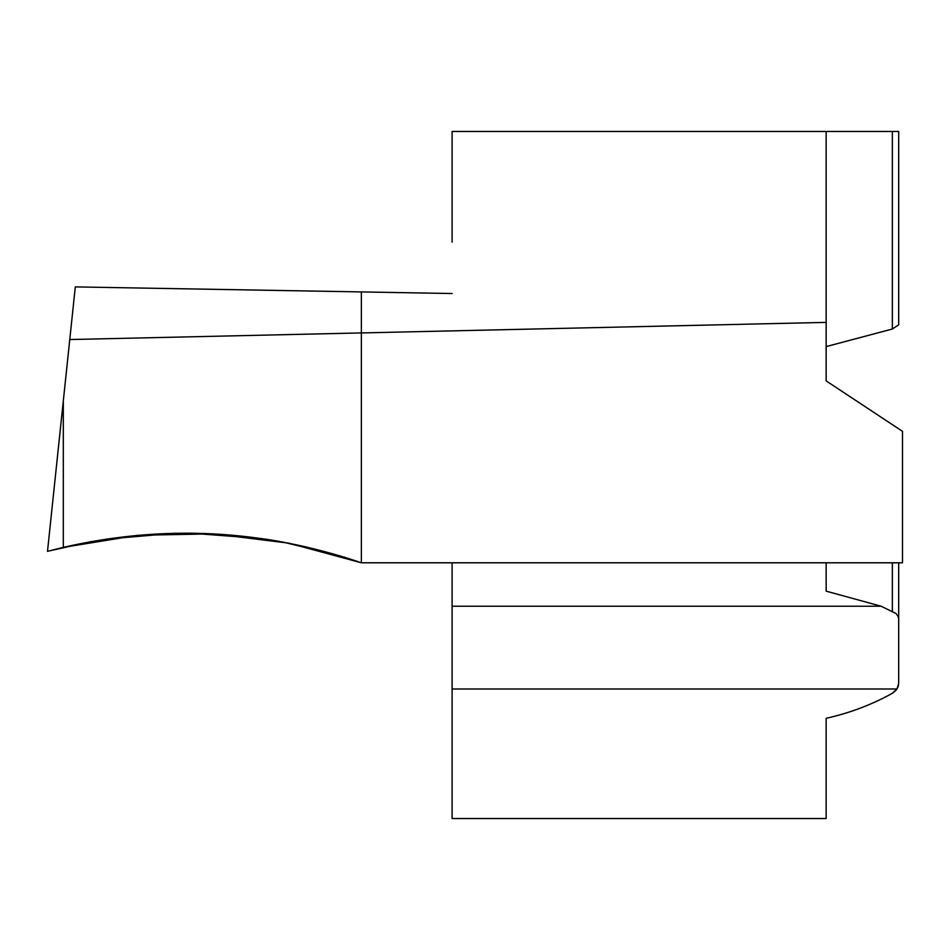 <?xml version="1.0" encoding="UTF-8"?>
<svg xmlns="http://www.w3.org/2000/svg" width="950" height="950" viewBox="0 0 950 950"><rect width="100%" height="100%" fill="white"/><g stroke="black" fill="none" stroke-linecap="round" stroke-linejoin="round"><path stroke-width="1.43" d="M452.093 242.167L452.093 131.468L452.093 242.167M826.156 562.792L826.156 591.149L881.101 606.219L452.093 606.219L452.093 818.532L826.156 818.532L826.156 718.307C850.024 712.939 872.088 704.579 892.359 693.262L895.969 690.365L898.142 686.684L898.688 683.454L898.688 607.24M452.093 606.219L452.093 562.792M898.688 134.306L898.688 324.817L892.359 329.009L826.156 346.596L892.359 329.009L898.688 324.817L898.688 131.468L826.156 131.468L826.156 322.383L361.356 332.928L361.356 291.923L452.093 293.526M826.156 131.468L452.093 131.468M69.766 339.542L75.299 286.9L361.356 291.923L361.356 562.792L361.356 332.928L69.766 339.542L47.5 551.344L63.282 547.366L47.5 551.344M361.356 562.792C263.471 529.423 164.112 524.281 63.306 547.366L137.501 535.313L213.429 533.841L288.788 543.151L361.356 562.792L902.5 562.792L902.5 431.336L826.156 380.891L826.156 322.383M881.101 606.219L896.04 613.522L898.178 616.574L898.688 619.163L898.688 562.792M898.688 619.163L898.688 588.192M826.156 346.596L826.156 380.891M898.688 683.442L897.014 688.988L892.359 693.262C872.088 704.579 850.024 712.939 826.156 718.307M897.014 688.988L452.093 688.988M898.688 318.499L898.688 324.817M358.34 561.747L343.971 557.068M340.907 556.13L282.197 541.892M279.241 541.357L265.454 539.101M262.2 538.614L190.214 533.152M175.417 533.235L105.996 539.125M91.544 541.512L48.177 551.154M892.359 131.468L892.359 329.009M892.359 611.076L892.359 562.792M63.306 401.007L63.306 547.366"/></g></svg>
